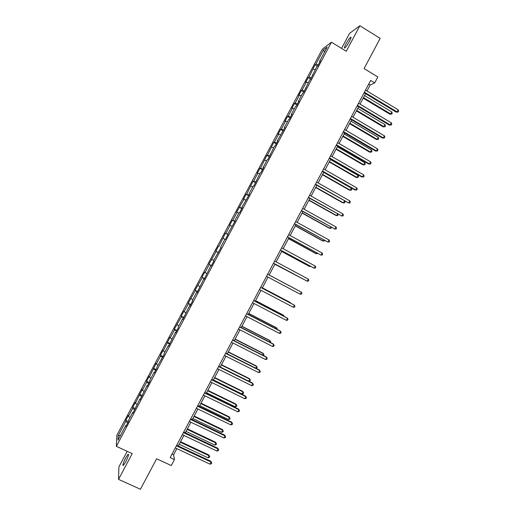 <?xml version="1.0" encoding="UTF-8"?>
<svg xmlns="http://www.w3.org/2000/svg" width="515" height="515" viewBox="0 0 515 515"><rect width="100%" height="100%" fill="white"/><g stroke="black" fill="none" stroke-linecap="round" stroke-linejoin="round"><path stroke-width="0.77" d="M125.673 461.974C128.216 456.799 129.027 454.236 128.093 454.275L125.699 457.867C123.162 463.011 122.358 465.573 123.272 465.566L125.673 461.974M349.434 41.4C351.076 38.194 351.442 36.816 350.541 37.28C349.312 38.374 347.792 40.556 345.983 43.839C344.348 47.039 343.981 48.41 344.883 47.959C346.099 46.878 347.619 44.696 349.434 41.4M127.199 451.32L118.914 466.893L118.527 479.375L140.415 489.25L156.624 458.775L171.283 465.541L174.463 459.56L173.6 454.784L176.851 448.655M322.364 49.137L116.841 435.272L116.351 446.331L331.441 42.198L322.364 49.137M331.441 42.198L346.28 51.268L359.856 25.75L349.569 33.385L341.58 48.397M359.856 25.75L380.167 38.368L364.099 68.592L377.836 76.96L374.682 82.896L370.646 80.449L170.169 457.565L174.463 459.56M126.252 425.673L125.744 425.602L125.737 426.639L128.48 421.482L128.473 420.472L132.844 412.264L132.87 413.236L139.945 398.925L140.003 399.84L147.039 385.587L147.129 386.443L149.871 381.293L149.768 380.463L154.133 372.261L154.262 373.053L156.998 367.903L156.863 367.131L164.124 354.513L163.957 353.805L168.321 345.61L168.508 346.28L175.409 332.291L175.628 332.896L178.37 327.752L178.139 327.167L182.497 318.972L182.748 319.519L189.584 305.659L189.868 306.148L192.604 301.005L192.307 300.541L196.666 292.353L196.981 292.778L203.747 279.046L204.095 279.413L210.828 265.74L211.208 266.049L213.944 260.912L213.551 260.629L221.051 247.554L220.626 247.329L224.978 239.147L225.428 239.333L228.158 234.196L227.701 234.035L235.265 220.845L234.776 220.748L239.127 212.566L239.636 212.637L242.365 207.5L241.844 207.461L249.472 194.155L248.919 194.174L253.264 186.005L253.837 185.947L260.332 172.725L260.938 172.609L263.667 167.484L263.049 167.62L267.394 159.457L268.032 159.277L274.456 146.183L275.126 145.945L277.855 140.82L277.173 141.078L284.95 127.495L284.235 127.817L288.58 119.654L289.314 119.293L292.037 114.176L291.29 114.555L295.636 106.393L296.402 105.974L299.125 100.856L298.352 101.294L302.691 93.138L303.49 92.661L309.747 79.889L310.577 79.349L316.796 66.641L317.658 66.036L320.382 60.918L319.506 61.543L327.186 47.11L323.491 49.91L324.585 51.996M125.744 425.602L118.006 440.145L118.18 435.658L125.776 421.386L125.782 420.394L128.409 421.624M323.491 49.91L315.953 64.072L315.116 64.671L309.032 77.076L308.228 77.617L305.575 82.593L306.367 82.078L302.105 90.086L301.333 90.563L298.681 95.545L299.447 95.088L295.185 103.09L294.438 103.515L291.786 108.498L292.52 108.099L288.258 116.107L287.544 116.467L284.892 121.456L285.593 121.109L281.332 129.123L280.649 129.426L277.997 134.415L278.667 134.132L274.398 142.14L273.748 142.391L267.465 155.163L266.847 155.356L260.532 168.193L259.946 168.328L257.288 173.317L257.867 173.201L253.599 181.222L253.039 181.299L246.666 194.258L246.131 194.271L243.479 199.266L243.994 199.266L236.565 212.244L237.055 212.309L232.78 220.33L232.317 220.233L229.658 225.229L230.115 225.351L225.84 233.379L225.403 233.224L218.894 246.421L218.489 246.209L215.83 251.204L216.223 251.442L208.916 264.201L209.277 264.491L205.002 272.525L204.655 272.197L201.996 277.199L202.331 277.546L195.076 290.203L195.378 290.608L188.155 303.206L188.426 303.67L184.145 311.71L183.894 311.208L181.235 316.21L181.473 316.738L174.308 329.22L174.514 329.806L170.233 337.846L170.047 337.228L163.274 350.921L163.113 350.245L160.448 355.253L160.596 355.955L156.315 364.002L156.187 363.268L149.35 377.083L149.253 376.291L146.588 381.3L146.672 382.117L142.385 390.17L142.32 389.321L135.419 403.258L135.387 402.35L132.716 407.359L132.741 408.292L128.454 416.345L128.447 415.38L125.782 420.394M133.346 412.341L132.844 412.264M128.454 416.345L130.018 417.568M132.741 408.292L134.705 409.798M140.441 399.016L139.945 398.925M135.419 403.258L137.003 404.455M139.707 395.205L141.683 396.679M147.528 385.696L147.039 385.587M142.385 390.17L143.981 391.342M146.672 382.117L148.668 383.559M154.616 372.377L154.133 372.261M149.35 377.083L150.953 378.235M153.637 369.03L155.646 370.452M161.704 359.058L161.227 358.929M156.315 364.002L157.931 365.129M160.596 355.955L162.618 357.339M168.791 345.752L168.321 345.61M163.274 350.921L164.903 352.028M167.555 342.881L169.596 344.232M175.873 332.439L175.409 332.291M170.233 337.846L171.875 338.928M174.514 329.806L176.568 331.132M182.954 319.133L182.497 318.972M177.192 324.778L178.847 325.834M181.473 316.738L183.54 318.032M190.035 305.833L189.584 305.659M184.145 311.71L185.812 312.747M188.426 303.67L190.511 304.938M197.11 292.539L196.666 292.353M191.104 298.649L192.777 299.659M195.378 290.608L197.477 291.851M204.185 279.239L203.747 279.046M198.05 285.587L199.743 286.572M202.331 277.546L204.442 278.763M211.259 265.952L210.828 265.74M205.002 272.525L206.702 273.491M209.277 264.491L211.407 265.676M218.328 252.665L217.903 252.447M211.948 259.476L213.661 260.416M216.223 251.442L218.366 252.595M221.051 247.554L220.626 247.329M218.894 246.421L218.489 246.209M223.169 238.394L224.901 239.295M228.119 234.274L227.701 234.035M225.84 233.379L228.003 234.486M230.115 225.351L231.859 226.227M235.188 220.993L234.776 220.748M232.78 220.33L234.962 221.418M237.055 212.309L238.812 213.165M242.25 207.719L241.844 207.461M239.726 207.294L241.921 208.343M243.994 199.266L245.764 200.103M249.318 194.451L248.919 194.174M246.666 194.258L248.874 195.282M250.934 186.237L252.711 187.042M256.373 181.183L255.981 180.9M253.599 181.222L255.826 182.22M257.867 173.201L259.663 173.986M263.435 167.916L263.049 167.62M260.532 168.193L262.772 169.158M264.8 160.178L266.609 160.938M270.491 154.655L270.111 154.352M267.465 155.163L269.725 156.103M271.733 147.148L273.555 147.889M277.553 141.4L277.173 141.078M274.398 142.14L276.671 143.048M278.667 134.132L280.495 134.846M284.602 128.145L284.235 127.817M281.332 129.123L283.617 129.999M285.593 121.109L287.434 121.804M291.657 114.897L291.29 114.555M288.258 116.107L290.557 116.957M292.52 108.099L294.374 108.768M298.706 101.648L298.352 101.294M295.185 103.09L297.503 103.914M299.447 95.088L301.314 95.732M305.755 88.406L305.401 88.039M302.105 90.086L304.442 90.872M306.367 82.078L308.247 82.703M312.798 75.164L312.457 74.791M309.032 77.076L311.375 77.842M313.287 69.074L315.18 69.673M319.847 61.929L319.506 61.543M315.953 64.072L318.315 64.806M118.527 479.375L132.22 453.631L116.351 446.331M366.983 90.994L370.169 85.007L374.682 82.896M178.274 445.99L183.881 435.445M185.278 432.819L190.904 422.229M192.275 419.648L197.921 409.026M199.273 406.483L204.944 395.823M206.27 393.325L211.961 382.619M213.261 380.167L218.972 369.422M220.259 367.008L225.988 356.232M227.25 353.863L232.999 343.042M234.235 340.711L240.009 329.851M241.226 327.572L247.013 316.674M248.211 314.427L254.024 303.49M255.189 301.294L261.028 290.318M262.174 288.162L268.032 277.141M269.152 275.029L275.01 264.008M276.149 261.865L281.988 250.882M283.147 248.7L288.96 237.763M290.145 235.535L295.938 224.649M297.142 222.383L302.904 211.536M304.133 209.225L309.876 198.423M311.124 196.073L316.841 185.316M318.116 182.928L323.806 172.216M325.1 169.783L330.772 159.116M332.085 156.644L337.731 146.022M339.07 143.505L344.69 132.928M346.048 130.372L351.648 119.841M353.033 117.246L358.607 106.753M360.011 104.114L365.56 93.672M118.18 435.658L120.542 435.375M125.776 421.386L127.72 422.918M368.701 84.112L370.169 85.007M172.036 454.056L173.6 454.784M315.116 64.671L317.536 66.126M308.228 77.617L310.706 79.098M301.333 90.563L303.824 92.037M294.438 103.515L296.936 104.976M287.544 116.467L290.042 117.922M280.649 129.426L283.153 130.874M273.748 142.391L276.259 143.827M266.847 155.356L269.364 156.779M259.946 168.328L262.463 169.738M253.039 181.299L255.569 182.703M246.131 194.271L248.668 195.668M239.224 207.255L241.76 208.639M232.317 220.233L234.859 221.611M225.403 233.224L227.952 234.589M215.83 251.204L218.386 252.562M208.916 264.201L211.478 265.547M201.996 277.199L204.564 278.531M195.076 290.203L197.651 291.529M188.155 303.206L190.73 304.52M181.235 316.21L183.816 317.517M174.308 329.22L176.896 330.521M167.381 342.237L169.976 343.524M160.448 355.253L163.049 356.535M153.522 368.277L156.122 369.545M146.588 381.3L149.196 382.561M139.655 394.329L142.269 395.578M132.716 407.359L135.336 408.601M364.086 92.79L396.28 112.167L397.097 111.903L364.395 92.211M398.204 109.817L398.649 111.137L398.204 111.974L397.097 111.903L398.204 109.817L365.515 90.106M398.204 111.974L396.28 112.167M363.172 98.159L389.913 114.208L390.692 113.957L391.767 111.922L364.556 95.565M363.468 97.612L390.692 113.957L391.78 114.021L389.913 114.208M391.767 111.922L392.211 113.21L391.78 114.021M357.133 105.878L389.392 125.126L390.19 124.9L357.416 105.337M391.297 122.821L391.748 124.121L391.303 124.958L390.19 124.9L391.297 122.821L358.537 103.238M391.303 124.958L389.392 125.126M350.174 118.965L382.51 138.091L383.282 137.911L350.432 118.476M384.39 135.825L384.847 137.112L384.409 137.943L383.282 137.911L384.39 135.825L351.552 116.371M384.409 137.943L382.51 138.091M356.393 110.918L383.186 126.864L383.945 126.651L385.027 124.617L357.751 108.356M356.663 110.41L383.945 126.651L385.04 126.696L383.186 126.864M385.027 124.617L385.471 125.885L385.04 126.696M349.608 123.677L376.465 139.52L377.199 139.346L378.28 137.312L350.947 121.16M349.859 123.207L377.199 139.346L378.306 139.378L376.465 139.52M378.28 137.312L378.737 138.567L378.306 139.378M343.209 132.059L375.615 151.062L376.375 150.914L343.454 131.608M377.482 148.835L377.946 150.103L377.508 150.94L376.375 150.914L377.482 148.835L344.567 129.503M377.508 150.94L375.615 151.062M336.25 145.159L368.727 164.034L369.461 163.931L336.462 144.747M370.568 161.845L371.045 163.101L370.6 163.931L369.461 163.931L370.568 161.845L337.582 142.642M370.6 163.931L368.727 164.034M329.285 158.26L361.833 177.012L362.547 176.948L329.478 157.893M363.654 174.855L364.137 176.098L363.699 176.935L362.547 176.948L363.654 174.855L330.598 155.788M363.699 176.935L361.833 177.012M342.823 136.443L369.738 152.183L370.452 152.047L371.534 150.013L344.142 133.958M343.054 136.012L370.452 152.047L371.566 152.067L369.738 152.183M371.534 150.013L371.997 151.249L371.566 152.067M336.038 149.208L363.004 164.845L363.706 164.749L364.787 162.714L337.338 146.769M336.244 148.822L363.706 164.749L364.826 164.755L363.004 164.845M364.787 162.714L365.257 163.937L364.826 164.755M329.246 161.98L356.277 177.514L356.959 177.456L358.041 175.415L330.527 159.579M329.433 161.626L356.959 177.456L358.086 177.443L356.277 177.514M358.041 175.415L358.517 176.632L358.086 177.443M322.461 174.752L349.543 190.19L350.206 190.164L351.288 188.13L323.716 172.39M322.622 174.443L350.206 190.164L351.346 190.138L349.543 190.19M351.288 188.13L351.777 189.32L351.346 190.138M315.669 187.531L342.81 202.865L343.454 202.878L344.477 200.953M315.811 187.26L343.454 202.878L344.599 202.833L345.031 202.022L344.612 201.03M308.871 200.309L336.076 215.54L336.694 215.592L337.57 213.95M308.994 200.078L336.694 215.592L337.853 215.534L338.072 214.234M302.08 213.094L329.343 228.222L329.941 228.312L330.662 226.954M302.176 212.901L329.941 228.312L331.1 228.242L331.531 227.437M295.282 225.879L322.602 240.911L323.182 241.033L323.755 239.964M295.359 225.731L323.182 241.033L324.353 240.949L324.624 240.441M288.484 238.67L315.862 253.599L316.422 253.76L316.841 252.974M288.542 238.561L316.422 253.76L317.71 253.444M281.679 251.462L309.116 266.287L309.657 266.487L309.927 265.985M281.718 251.391L309.657 266.487L310.674 266.39M274.881 264.259L303.013 279.001M274.894 264.227L303.329 279.175M296.711 289.642L269.165 275.01L296.711 289.642M290.286 302.962L289.964 302.344L262.36 287.808M290.73 303.193L290.447 302.653L262.335 287.853M283.366 315.985L283.681 315.392L283.218 315.051L255.549 300.618M284.248 316.442L283.681 315.392L255.504 300.696M276.446 329.014L276.909 328.139L276.465 327.752L248.745 313.423M277.328 329.471L276.909 328.139L248.674 313.545M269.519 342.05L270.137 340.891L269.712 340.466L241.934 326.24M270.407 342.501L270.723 341.902L270.137 340.891L241.844 326.401M262.592 355.086L263.365 353.638L262.959 353.181L235.117 339.05M263.377 355.485L263.957 354.642L263.365 353.638L235.007 339.256M255.665 368.128L256.586 366.397L256.206 365.895L228.306 351.874M256.071 368.328L256.753 368.199L257.191 367.382L256.586 366.397L228.177 352.112M248.739 381.171L249.807 379.149L249.447 378.615L221.489 364.697M248.777 381.184L249.987 380.939L250.419 380.122L249.807 379.149L221.334 364.981M322.319 171.366L354.938 189.99L355.633 189.964L322.487 171.038M356.74 187.878L357.236 189.102L356.792 189.938L355.633 189.964L356.74 187.878L323.607 168.933M356.792 189.938L354.938 189.99M315.347 184.473L348.713 202.987L315.502 184.19M349.827 200.901L350.329 202.105L349.885 202.942L348.713 202.987L349.827 200.901L316.622 182.078M308.376 197.586L341.799 216.01L308.504 197.342M342.906 213.925L343.415 215.116L342.971 215.952L341.799 216.01L342.906 213.925L309.624 195.237M301.404 210.699L334.879 229.04L301.513 210.5M335.986 226.954L336.501 228.132L336.063 228.963L334.879 229.04L335.986 226.954L302.633 208.388M294.432 223.819L327.952 242.069L294.516 223.658M329.066 239.984L329.587 241.149L329.149 241.979L327.952 242.069L329.066 239.984L295.636 221.553M287.454 236.939L321.032 255.105L287.518 236.823M322.139 253.02L322.673 254.165L322.229 255.002L321.032 255.105L322.139 253.02L288.638 234.718M280.475 250.065L314.105 268.148L280.514 249.994M315.212 266.055L315.759 267.188L315.315 268.025L314.105 268.148L315.212 266.055L281.641 247.882M273.497 263.197L307.178 281.19L273.517 263.165M308.285 279.098L308.839 280.218L308.395 281.048L307.178 281.19L308.285 279.098L274.637 261.053M300.245 294.239L301.475 294.078L301.919 293.247L301.359 292.147L267.633 274.225L301.359 292.147L300.245 294.239L266.513 276.336M260.629 287.402L294.426 305.195L293.312 307.288L259.509 289.514M260.654 287.357L293.917 304.867L294.992 306.277L294.548 307.114L293.312 307.288M253.618 300.586L287.492 318.244L286.379 320.336L252.498 302.698M253.67 300.496L287.003 317.884L288.072 319.313L287.628 320.15L286.379 320.336M246.614 313.77L280.559 331.306L279.445 333.398L245.488 315.882M246.679 313.641L280.089 330.9L281.145 332.355L280.701 333.192L279.445 333.398M239.604 326.961L273.62 344.361L272.506 346.453L238.477 329.072M239.694 326.787L273.175 343.917L274.212 345.398L273.768 346.235L272.506 346.453M232.587 340.151L266.68 357.423L265.573 359.522L231.467 342.263M232.703 339.939L266.255 356.94L267.285 358.446L266.841 359.283L265.573 359.522M225.576 353.341L259.74 370.491L258.627 372.583L224.45 355.459M225.712 353.09L259.341 369.97L260.352 371.495L259.908 372.332L258.627 372.583M218.56 366.545L252.801 383.559L251.687 385.658L217.433 368.656M218.714 366.242L252.414 382.999L253.419 384.551L252.974 385.387L251.687 385.658M211.536 379.748L245.855 396.634L244.741 398.726L210.416 381.86M211.723 379.407L245.494 396.029L246.485 397.606L246.041 398.443L244.741 398.726M245.494 396.029L246.485 397.606M204.519 392.951L238.909 409.708L237.795 411.807L203.393 395.069M204.725 392.565L238.567 409.065L239.546 410.667L239.102 411.504L237.795 411.807M238.567 409.065L239.546 410.667M197.496 406.161L231.962 422.789L230.849 424.888L196.37 408.279M197.721 405.736L231.641 422.107L232.606 423.729L232.162 424.572L230.849 424.888M231.641 422.107L232.606 423.729M190.473 419.371L225.01 435.87L223.896 437.969L189.346 421.489M190.724 418.907L224.714 435.149L225.667 436.797L225.222 437.634L223.896 437.969M224.714 435.149L225.667 436.797M213.403 379.903L241.947 393.956L243.029 391.915L242.687 391.342L214.671 377.521M242.687 391.342L243.647 392.868L243.029 391.915L214.498 377.843M243.647 392.868L243.215 393.685L241.947 393.956M206.56 392.778L235.162 406.721L236.25 404.681L235.928 404.063L207.848 390.351M235.928 404.063L236.874 405.62L236.25 404.681L207.654 390.711M236.874 405.62L236.443 406.438L235.162 406.721M199.717 405.646L228.383 419.493L229.465 417.446L229.162 416.796L201.03 403.181M229.162 416.796L230.102 418.373L229.465 417.446L200.811 403.586M230.102 418.373L229.664 419.191L228.383 419.493M192.874 418.521L221.598 432.265L222.686 430.218L222.396 429.529L194.207 416.017M222.396 429.529L223.323 431.126L222.686 430.218L193.968 416.461M223.323 431.126L222.892 431.943L221.598 432.265M183.449 432.587L218.057 448.958L216.944 451.056L182.323 434.705M183.72 432.079L217.787 448.198L218.721 449.872L218.276 450.709L216.944 451.056M217.787 448.198L218.721 449.872M186.024 431.403L214.807 445.037L215.894 442.99L215.631 442.263L187.383 428.853M215.631 442.263L216.545 443.885L215.894 442.99L187.125 429.343M216.545 443.885L216.113 444.702L214.807 445.037M176.42 445.81L211.105 462.052L209.991 464.15L175.293 447.928M176.716 445.256L210.854 461.247L211.781 462.946L211.337 463.783L209.991 464.15M210.854 461.247L211.781 462.946M179.175 444.284L208.021 457.816L209.109 455.769L208.865 455.002L180.553 441.696M208.865 455.002L209.766 456.651L209.109 455.769L180.276 442.224M209.766 456.651L209.335 457.468L208.021 457.816M128.557 454.488L128.093 454.275M351.03 37.576L350.541 37.28"/></g></svg>
